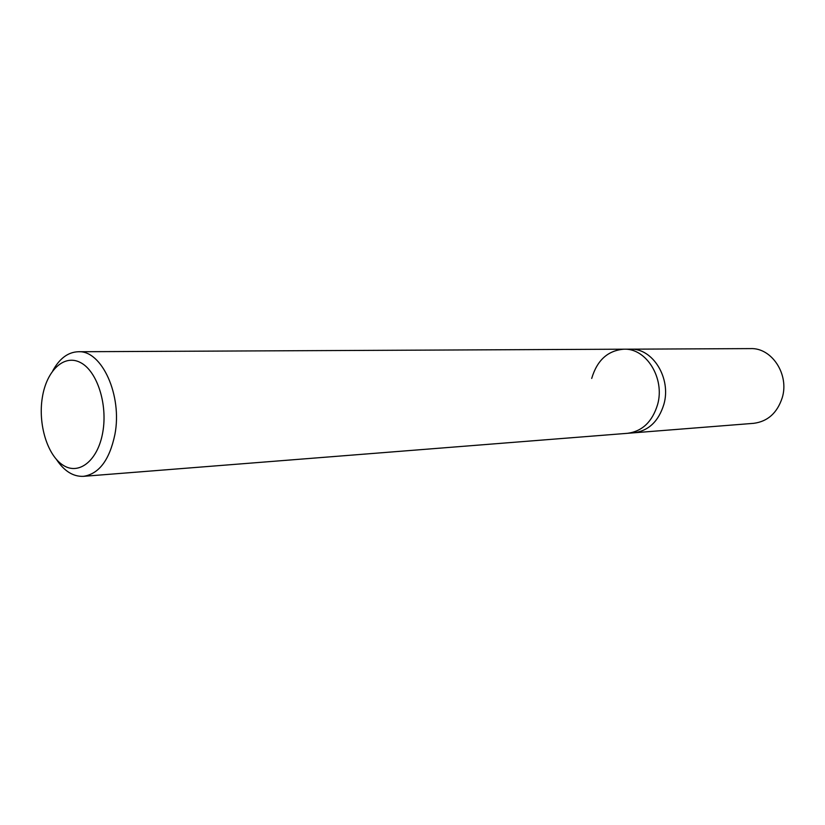 <?xml version="1.0" encoding="UTF-8"?>
<svg xmlns="http://www.w3.org/2000/svg" width="825" height="825" viewBox="0 0 825 825"><rect width="100%" height="100%" fill="white"/><g stroke="black" fill="none" stroke-linecap="round" stroke-linejoin="round"><path stroke-width="1.24" d="M56.533 459.577C64.278 471.199 73.25 476.778 83.449 476.334C99.021 473.942 109.488 460.03 114.871 434.62C122.585 395.546 101.795 349.986 78.241 351.739C68.042 352.141 59.565 358.463 52.821 370.693M591.7 378.438C597.104 360.216 607.87 350.46 623.989 349.192C646.377 348.067 665.177 378.427 657.566 404.662C652.286 421.781 642.262 431.341 627.505 433.311L633.899 432.805C648.625 430.836 658.618 421.338 663.888 404.312C671.488 378.232 652.74 348.047 630.403 349.171L750.585 348.604C771.818 347.614 789.473 374.509 782.224 397.774C777.202 412.985 767.704 421.503 753.71 423.328L633.899 432.805C648.625 430.836 658.618 421.338 663.888 404.312C671.488 378.232 652.74 348.047 630.403 349.171L623.989 349.192C646.377 348.067 665.177 378.427 657.566 404.662C652.286 421.781 642.262 431.341 627.505 433.311L83.449 476.334M102.785 432.207C98 460.402 79.179 475.489 63.329 465.362C47.407 455.637 37.878 424.184 42.353 397.382C46.592 370.466 64.206 353.75 80.613 362.629C97.082 371.085 107.817 404.147 102.785 432.207M78.241 351.739L623.989 349.192"/></g></svg>
